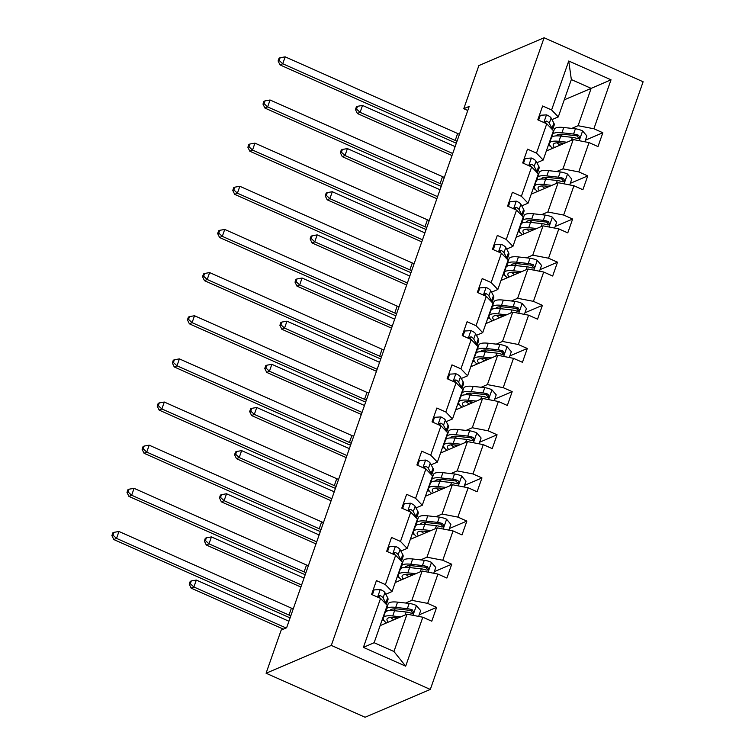 <?xml version="1.0" encoding="UTF-8"?>
<svg xmlns="http://www.w3.org/2000/svg" width="755" height="755" viewBox="0 0 755 755"><rect width="100%" height="100%" fill="white"/><g stroke="black" fill="none" stroke-linecap="round" stroke-linejoin="round"><path stroke-width="1.13" d="M430.312 689.438L643.118 81.766L544.11 37.75L331.303 645.421L430.312 689.438L365.08 717.25L266.081 673.234L331.303 645.421M551.178 137.184L552.745 136.513M571.78 128.397L578.075 125.707L591.146 88.373L611.022 79.803L593.883 128.756L602.839 132.748L585.399 140.185M564.249 99.839L591.146 88.373L571.346 79.568L558.275 116.912L551.981 119.592M578.075 125.707L593.883 128.756M556.671 171.545L562.966 168.856L573.234 139.543L589.032 142.591L597.998 146.574L602.839 132.748M589.032 142.591L578.764 171.904L587.73 175.896L570.289 183.333M541.562 214.694L547.856 212.004L558.124 182.691L573.923 185.739L582.888 189.722L587.73 175.896M573.923 185.739L563.655 215.052L572.62 219.044L555.18 226.481M526.452 257.842L532.747 255.152L543.015 225.839L558.813 228.888L567.779 232.87L572.62 219.044M558.813 228.888L548.545 258.201L557.511 262.193L540.07 269.629M511.343 300.99L517.637 298.3L527.896 268.988L543.704 272.036L552.669 276.019L557.511 262.193M543.704 272.036L533.436 301.349L542.401 305.341L524.961 312.778M496.233 344.138L502.519 341.449L512.787 312.136L528.594 315.184L537.56 319.167L542.401 305.341M528.594 315.184L518.326 344.507L527.292 348.489L509.842 355.926M481.124 387.287L487.409 384.597L497.677 355.284L513.485 358.332L522.451 362.315L527.292 348.489M513.485 358.332L503.217 387.655L512.183 391.637L494.733 399.074M466.005 430.435L472.3 427.745L482.568 398.432L498.376 401.481L507.341 405.463L512.183 391.637M498.376 401.481L488.108 430.803L497.073 434.786L479.623 442.222M450.895 473.583L457.19 470.893L467.458 441.581L483.266 444.629L492.232 448.612L497.073 434.786M483.266 444.629L472.998 473.951L481.964 477.934L464.514 485.371M435.786 516.731L442.081 514.042L452.349 484.729L468.157 487.777L477.113 491.76L481.964 477.934M468.157 487.777L457.889 517.099L466.854 521.082L449.404 528.519M420.677 559.88L426.971 557.19L437.239 527.877L453.047 530.925L462.003 534.908L466.854 521.082M453.047 530.925L442.779 560.248L451.735 564.23L434.295 571.667M405.567 603.028L411.862 600.348L422.13 571.025L437.928 574.074L446.894 578.056L451.735 564.23M437.928 574.074L427.67 603.396L436.626 607.379L419.185 614.815M422.819 617.222L405.68 666.174L363.4 647.384L380.548 598.422L387.221 605.368L374.14 642.713L393.94 651.508L407.02 614.174L422.819 617.222L431.784 621.205L436.626 607.379M385.39 584.596L395.658 555.274L402.33 562.22L392.062 591.542L385.39 584.596L376.424 580.614L371.583 594.44L380.548 598.422M400.499 541.448L410.767 512.126L417.44 519.072L407.171 548.394L400.499 541.448L391.534 537.466L386.692 551.292L395.658 555.274M415.609 498.3L425.877 468.978L432.549 475.924L422.281 505.246L415.609 498.3L406.643 494.317L401.802 508.143L410.767 512.126M430.718 455.152L440.986 425.829L447.658 432.775L437.39 462.098L430.718 455.152L421.752 451.169L416.911 464.995L425.877 468.978M445.827 412.003L456.095 382.681L462.768 389.627L452.5 418.95L445.827 412.003L436.862 408.021L432.02 421.847L440.986 425.829M460.937 368.855L471.205 339.533L477.877 346.479L467.609 375.801L460.937 368.855L451.971 364.873L447.13 378.699L456.095 382.681M476.046 325.707L486.314 296.385L492.987 303.331L482.719 332.653L476.046 325.707L467.081 321.724L462.239 335.55L471.205 339.533M491.156 282.559L501.424 253.236L508.096 260.182L497.828 289.505L491.156 282.559L482.2 278.576L477.349 292.402L486.314 296.385M506.265 239.411L516.533 210.088L523.206 217.034L512.938 246.357L506.265 239.411L497.309 235.428L492.458 249.254L501.424 253.236M521.384 196.262L531.643 166.94L538.324 173.886L528.056 203.208L521.384 196.262L512.418 192.28L507.577 206.106L516.533 210.088M536.494 153.114L546.762 123.792L553.434 130.738L543.166 160.06L536.494 153.114L527.528 149.131L522.687 162.957L531.643 166.94M558.275 116.912L551.603 109.966L542.637 105.983L537.796 119.809L546.762 123.792M551.603 109.966L568.741 61.004L611.022 79.803M266.081 673.234L281.19 630.085L286.626 627.773L469.204 106.398L463.768 108.711L467.77 110.494M543.166 160.06L536.871 162.74M537.324 172.857A23.301 6.361 -160.7 0 0 536.909 171.498L534.181 166.411A8.069 2.208 -160.7 0 0 531.558 164.231L529.991 164.901A4.115 1.123 19.3 0 1 530.501 165.449L529.397 165.921M546.327 151.009L573.234 139.543M536.059 180.332L537.635 179.662M562.966 168.856L578.764 171.904M528.056 203.208L521.762 205.888M516.448 207.38L514.882 208.05A4.115 1.123 19.3 0 1 515.382 208.597L514.287 209.069L514.561 207.918L516.448 207.38A8.069 2.208 -160.7 0 1 519.072 209.56L521.799 214.647A23.301 6.361 -160.7 0 1 522.215 216.005M531.218 194.158L558.124 182.691M520.95 223.48L522.526 222.81M547.856 212.004L563.655 215.052M512.938 246.357L506.652 249.037M507.105 259.154A23.301 6.361 -160.7 0 0 506.69 257.795L503.962 252.708A8.069 2.208 -160.7 0 0 501.339 250.528L499.772 251.198A4.115 1.123 19.3 0 1 500.272 251.745L499.178 252.217M516.109 237.306L543.015 225.839M505.841 266.628L507.417 265.958M532.747 255.152L548.545 258.201M497.828 289.505L491.543 292.185M485.172 294.903L484.068 295.365M500.999 280.454L527.896 268.988M490.731 309.776L492.307 309.106M517.637 298.3L533.436 301.349M482.719 332.653L476.433 335.333M471.12 336.824L469.553 337.494A4.115 1.123 19.3 0 1 470.054 338.042L468.959 338.523L469.232 337.362L471.12 336.824A8.069 2.208 -160.7 0 1 473.734 339.004L476.471 344.091A23.301 6.361 -160.7 0 1 476.886 345.45M485.89 323.602L512.787 312.136M475.622 352.925L477.198 352.255M502.519 341.449L518.326 344.507M467.609 375.801L461.314 378.481M461.777 388.599A23.301 6.361 -160.7 0 0 461.362 387.239L458.625 382.153A8.069 2.208 -160.7 0 0 456.011 379.973L454.444 380.643A4.115 1.123 19.3 0 1 454.944 381.19L453.849 381.671M470.78 366.751L497.677 355.284M460.512 396.073L462.088 395.403M487.409 384.597L503.217 387.655M452.5 418.95L446.205 421.63M440.892 423.121L439.334 423.791A4.115 1.123 19.3 0 1 439.835 424.338L438.74 424.82L439.004 423.659L440.892 423.121A8.069 2.208 -160.7 0 1 443.515 425.301L446.252 430.388A23.301 6.361 -160.7 0 1 446.667 431.747M455.671 409.899L482.568 398.432M445.403 439.221L446.969 438.551M472.3 427.745L488.108 430.803M437.39 462.098L431.096 464.778M431.558 474.895A23.301 6.361 -160.7 0 0 431.143 473.536L428.406 468.449A8.069 2.208 -160.7 0 0 425.782 466.269L424.225 466.939A4.115 1.123 19.3 0 1 424.725 467.487L423.63 467.968M440.561 453.047L467.458 441.581M430.293 482.37L431.86 481.699M457.19 470.893L472.998 473.951M422.281 505.246L415.986 507.926M409.616 510.644L408.521 511.116L408.785 509.955L410.673 509.417A8.069 2.208 -160.7 0 1 413.296 511.597L416.024 516.684A23.301 6.361 -160.7 0 1 416.449 518.043M425.452 496.195L452.349 484.729M415.184 525.518L416.751 524.848M442.081 514.042L457.889 517.099M407.171 548.394L400.877 551.074M395.563 552.566L393.997 553.236A4.115 1.123 19.3 0 1 394.506 553.783L393.402 554.264L393.676 553.104L395.563 552.566A8.069 2.208 -160.7 0 1 398.187 554.746L400.914 559.832A23.301 6.361 -160.7 0 1 401.33 561.192M410.333 539.344L437.239 527.877M400.075 568.666L401.641 567.996M426.971 557.19L442.779 560.248M392.062 591.542L385.767 594.223M386.22 604.34A23.301 6.361 -160.7 0 0 385.805 602.981L383.078 597.894A8.069 2.208 -160.7 0 0 380.454 595.714L378.887 596.384A4.115 1.123 19.3 0 1 379.397 596.931L378.293 597.413M395.224 582.492L422.13 571.025M384.956 611.814L386.532 611.144M411.862 600.348L427.67 603.396M363.4 647.384L374.14 642.713M463.768 108.711L478.878 65.562L544.11 37.75M380.114 625.64L407.02 614.174M546.667 121.083L545.101 121.753A4.115 1.123 19.3 0 1 545.61 122.301L544.506 122.772L544.78 121.612L546.667 121.083A8.069 2.208 -160.7 0 1 549.291 123.263L552.018 128.35A23.301 6.361 -160.7 0 1 552.433 129.709M384.257 620.837L382.134 619.893M399.367 577.688L397.243 576.745M414.476 534.54L412.353 533.587M429.586 491.392L427.462 490.439M444.695 448.243L442.572 447.29M459.804 405.095L457.681 404.142M474.914 361.938L472.79 360.994M490.033 318.789L487.9 317.846M505.142 275.641L503.019 274.697M520.252 232.493L518.128 231.549M535.361 189.345L533.238 188.401M550.471 146.196L548.347 145.253M393.94 651.508L405.68 666.174M568.741 61.004L571.346 79.568M372.385 594.798L374.102 589.9L380.426 589.513A8.069 2.208 19.3 0 1 384.918 592.637L387.645 597.724A23.301 6.361 19.3 0 1 387.966 599.763L386.324 604.444M379.397 596.931L380.086 598.224M380.454 595.714L378.944 595.837L378.302 597.431M290.807 615.825A15.232 4.162 19.3 0 1 288.995 615.061L116.534 538.39L113.816 539.551L286.277 616.222A22.848 6.238 -160.7 0 0 290.109 617.807M293.233 608.908A15.232 4.162 19.3 0 1 291.421 608.143L118.96 531.482L116.534 538.39L112.967 535.125L113.939 532.351L112.854 532.822L111.882 535.588L112.967 535.125M111.882 535.588L113.816 539.551M118.96 531.482L113.939 532.351M374.102 589.9L373.008 590.363M418.629 616.41L420.658 610.597L416.279 605.453A8.069 2.208 -160.7 0 0 409.182 603.424L397.564 602.131A23.301 6.361 -160.7 0 0 388.127 603.991L386.286 609.238A23.301 6.361 -160.7 0 0 386.56 611.201M393.685 608.879A19.347 5.285 -160.7 0 0 396.281 610.899M400.726 616.854L392.723 615.967A23.301 6.361 -160.7 0 0 383.285 617.817A23.301 6.361 -160.7 0 0 386.418 622.96M398.149 617.958L394.856 617.59A19.347 5.285 -160.7 0 0 387.022 619.128A19.347 5.285 -160.7 0 0 388.287 622.158M383.285 617.817L385.125 612.56A23.301 6.361 19.3 0 1 394.563 610.71L406.181 612.003A8.069 2.208 19.3 0 1 411.135 613.192L412.541 613.164L413.504 612.012L412.296 609.87A8.069 2.208 -160.7 0 0 407.341 608.681L395.724 607.388A23.301 6.361 -160.7 0 0 386.286 609.238M394.053 617.505A23.301 6.361 -160.7 0 0 394.771 617.92L396.281 618.751M390.033 610.521A19.347 5.285 19.3 0 1 397.857 609.011L409.474 610.304A4.115 1.123 19.3 0 1 410.729 610.54L412.117 612.211M397.253 617.854L397.743 618.128M390.684 617.458A19.347 5.285 -160.7 0 0 393.799 619.808M288.91 621.233L196.309 580.067L193.884 586.984L191.166 588.145L283.399 629.141M286.117 627.981L193.884 586.984L190.317 583.709L191.289 580.944L190.203 581.407L189.231 584.172L190.317 583.709M189.231 584.172L191.166 588.145M196.309 580.067L191.289 580.944M387.494 551.65L389.212 546.752L395.535 546.365A8.069 2.208 19.3 0 1 400.027 549.489L402.755 554.576A23.301 6.361 19.3 0 1 403.076 556.614L401.433 561.295M394.506 553.783L395.195 555.076M305.917 572.677A15.232 4.162 19.3 0 1 304.105 571.913L131.653 495.242L128.935 496.403L301.387 573.073A22.848 6.238 -160.7 0 0 305.228 574.659M308.342 565.759A15.232 4.162 19.3 0 1 306.53 564.995L134.069 488.334L131.653 495.242L128.076 491.977L129.048 489.202L127.963 489.674L126.991 492.439L128.076 491.977M126.991 492.439L128.935 496.403M134.069 488.334L129.048 489.202M389.212 546.752L388.117 547.215M402.604 508.502L404.321 503.604L410.644 503.217A8.069 2.208 19.3 0 1 415.137 506.341L417.864 511.428A23.301 6.361 19.3 0 1 418.185 513.466L416.543 518.147M410.673 509.417L409.106 510.087A4.115 1.123 19.3 0 1 409.616 510.635L410.305 511.928M321.026 529.529A15.232 4.162 19.3 0 1 319.214 528.764L146.763 452.094L144.045 453.255L316.496 529.925A22.848 6.238 -160.7 0 0 320.337 531.511M323.451 522.611A15.232 4.162 19.3 0 1 321.639 521.847L149.179 445.186L146.763 452.094L143.195 448.829L144.158 446.054L143.072 446.526L142.1 449.291L143.195 448.829M142.1 449.291L144.045 453.255M149.179 445.186L144.158 446.054M404.321 503.604L403.227 504.066M433.738 573.262L435.777 567.449L431.388 562.305A8.069 2.208 -160.7 0 0 424.291 560.276L412.683 558.983A23.301 6.361 -160.7 0 0 403.236 560.833L401.396 566.09A23.301 6.361 -160.7 0 0 401.669 568.053M408.795 565.731A19.347 5.285 -160.7 0 0 411.39 567.751M415.835 573.706L407.832 572.818A23.301 6.361 -160.7 0 0 398.395 574.668A23.301 6.361 -160.7 0 0 401.528 579.812M413.259 574.81L409.965 574.442A19.347 5.285 -160.7 0 0 402.132 575.98A19.347 5.285 -160.7 0 0 403.397 579.01M398.395 574.668L400.235 569.412A23.301 6.361 19.3 0 1 409.672 567.562L421.29 568.855A8.069 2.208 19.3 0 1 426.245 570.044L427.651 570.016L428.613 568.864L427.405 566.722A8.069 2.208 -160.7 0 0 422.451 565.533L410.833 564.24A23.301 6.361 -160.7 0 0 401.396 566.09M409.163 574.357A23.301 6.361 -160.7 0 0 409.88 574.772L411.39 575.603M405.142 567.373A19.347 5.285 19.3 0 1 412.976 565.863L424.584 567.156A4.115 1.123 19.3 0 1 425.839 567.392L427.226 569.062M412.362 574.706L412.853 574.98M405.794 574.31A19.347 5.285 -160.7 0 0 408.908 576.66M304.02 578.085L211.419 536.918L208.993 543.836L206.275 544.997L300.886 587.05M301.604 585.002L208.993 543.836L205.426 540.561L206.398 537.796L205.313 538.258L204.341 541.024L205.426 540.561M204.341 541.024L206.275 544.997M211.419 536.918L206.398 537.796M448.848 530.114L450.886 524.3L446.498 519.157A8.069 2.208 -160.7 0 0 439.401 517.128L427.792 515.835A23.301 6.361 -160.7 0 0 418.345 517.685L416.505 522.941A23.301 6.361 -160.7 0 0 416.779 524.904M423.904 522.583A19.347 5.285 -160.7 0 0 426.509 524.602M430.945 530.557L422.942 529.67A23.301 6.361 -160.7 0 0 413.504 531.52A23.301 6.361 -160.7 0 0 416.637 536.663M428.368 531.662L425.074 531.293A19.347 5.285 -160.7 0 0 417.241 532.832A19.347 5.285 -160.7 0 0 418.506 535.861M413.504 531.52L415.344 526.263A23.301 6.361 19.3 0 1 424.782 524.414L436.399 525.707A8.069 2.208 19.3 0 1 441.354 526.896L442.76 526.867L443.723 525.716L442.515 523.574A8.069 2.208 -160.7 0 0 437.56 522.385L425.952 521.092A23.301 6.361 -160.7 0 0 416.505 522.941M424.272 531.209A23.301 6.361 -160.7 0 0 424.999 531.624L426.5 532.454M420.252 524.225A19.347 5.285 19.3 0 1 428.085 522.715L439.693 524.008A4.115 1.123 19.3 0 1 440.958 524.244L442.345 525.914M427.481 531.558L427.962 531.831M420.903 531.161A19.347 5.285 -160.7 0 0 424.017 533.511M319.129 534.936L226.528 493.77L224.103 500.688L221.385 501.849L315.996 543.902M316.713 541.854L224.103 500.688L220.536 497.413L221.508 494.648L220.422 495.11L219.45 497.875L220.536 497.413M219.45 497.875L221.385 501.849M226.528 493.77L221.508 494.648M417.713 465.354L419.431 460.456L425.754 460.069A8.069 2.208 19.3 0 1 430.246 463.192L432.983 468.279A23.301 6.361 19.3 0 1 433.294 470.318L431.652 474.999M424.725 467.487L425.414 468.78M425.782 466.269L424.272 466.392L423.63 467.987M336.135 486.38A15.232 4.162 19.3 0 1 334.323 485.616L161.872 408.946L159.154 410.107L331.605 486.777A22.848 6.238 -160.7 0 0 335.447 488.362M338.561 479.463A15.232 4.162 19.3 0 1 336.749 478.698L164.288 402.037L161.872 408.946L158.305 405.68L159.267 402.906L158.182 403.378L157.21 406.143L158.305 405.68M157.21 406.143L159.154 410.107M164.288 402.037L159.267 402.906M419.431 460.456L418.336 460.918M463.957 486.966L465.995 481.152L461.607 476.009A8.069 2.208 -160.7 0 0 454.51 473.98L442.902 472.687A23.301 6.361 -160.7 0 0 433.455 474.536L431.615 479.793A23.301 6.361 -160.7 0 0 431.888 481.756M439.014 479.434A19.347 5.285 -160.7 0 0 441.618 481.454M446.054 487.409L438.06 486.522A23.301 6.361 -160.7 0 0 428.613 488.372A23.301 6.361 -160.7 0 0 431.747 493.515M443.478 488.513L440.193 488.145A19.347 5.285 -160.7 0 0 432.351 489.684A19.347 5.285 -160.7 0 0 433.615 492.713M428.613 488.372L430.454 483.115A23.301 6.361 19.3 0 1 439.901 481.265L451.509 482.558A8.069 2.208 19.3 0 1 456.464 483.747L457.87 483.719L458.832 482.568L458.71 481.388L457.624 480.425A8.069 2.208 -160.7 0 0 452.67 479.236L441.062 477.943A23.301 6.361 -160.7 0 0 431.615 479.793M439.382 488.06A23.301 6.361 -160.7 0 0 440.108 488.476L441.609 489.306M435.361 481.077A19.347 5.285 19.3 0 1 443.194 479.567L454.803 480.859A4.115 1.123 19.3 0 1 456.067 481.095L457.454 482.766M442.59 488.409L443.072 488.683M436.012 488.013A19.347 5.285 -160.7 0 0 439.127 490.363M334.238 491.788L241.638 450.622L239.212 457.539L236.494 458.7L331.105 500.754M331.822 498.706L239.212 457.539L235.645 454.265L236.617 451.499L235.532 451.962L234.56 454.727L235.645 454.265M234.56 454.727L236.494 458.7M241.638 450.622L236.617 451.499M432.823 422.205L434.54 417.307L440.863 416.92A8.069 2.208 19.3 0 1 445.356 420.044L448.092 425.131A23.301 6.361 19.3 0 1 448.404 427.17L446.771 431.851M439.835 424.338L440.524 425.631M351.245 443.232A15.232 4.162 19.3 0 1 349.433 442.468L176.981 365.798L174.263 366.958L346.724 443.629A22.848 6.238 -160.7 0 0 350.556 445.214M353.67 436.315A15.232 4.162 19.3 0 1 351.858 435.55L179.397 358.889L176.981 365.798L173.414 362.532L174.377 359.757L173.291 360.229L172.329 362.995L173.414 362.532M172.329 362.995L174.263 366.958M179.397 358.889L174.377 359.757M434.54 417.307L433.445 417.77M479.066 443.817L481.105 438.004L476.716 432.86A8.069 2.208 -160.7 0 0 469.629 430.831L458.011 429.538A23.301 6.361 -160.7 0 0 448.564 431.388L446.724 436.645A23.301 6.361 -160.7 0 0 447.007 438.608M454.132 436.286A19.347 5.285 -160.7 0 0 456.728 438.306M461.163 444.261L453.17 443.374A23.301 6.361 -160.7 0 0 443.723 445.224A23.301 6.361 -160.7 0 0 446.856 450.367M458.587 445.365L455.303 444.997A19.347 5.285 -160.7 0 0 447.46 446.535A19.347 5.285 -160.7 0 0 448.725 449.565M443.723 445.224L445.563 439.967A23.301 6.361 19.3 0 1 455.01 438.117L466.618 439.41A8.069 2.208 19.3 0 1 471.573 440.599L472.979 440.571L473.942 439.419L473.819 438.24L472.734 437.277A8.069 2.208 -160.7 0 0 467.789 436.088L456.171 434.795A23.301 6.361 -160.7 0 0 446.724 436.645M454.491 444.912A23.301 6.361 -160.7 0 0 455.218 445.327L456.718 446.158M450.48 437.928A19.347 5.285 19.3 0 1 458.304 436.418L469.921 437.711A4.115 1.123 19.3 0 1 471.177 437.947L472.564 439.618M457.7 445.261L458.191 445.535M451.122 444.865A19.347 5.285 -160.7 0 0 454.236 447.215M349.357 448.64L256.747 407.474L254.331 414.391L251.613 415.552L346.215 457.606M346.932 455.558L254.331 414.391L250.764 411.116L251.726 408.351L250.641 408.814L249.669 411.579L250.764 411.116M249.669 411.579L251.613 415.552M256.747 407.474L251.726 408.351M447.941 379.057L449.65 374.159L455.973 373.772A8.069 2.208 19.3 0 1 460.465 376.896L463.202 381.983A23.301 6.361 19.3 0 1 463.513 384.021L461.881 388.702M454.944 381.19L455.633 382.483M456.011 379.973L454.491 380.095L453.849 381.69M366.354 400.084A15.232 4.162 19.3 0 1 364.552 399.32L192.091 322.649L189.373 323.81L361.834 400.48A22.848 6.238 -160.7 0 0 365.665 402.066M368.78 393.166A15.232 4.162 19.3 0 1 366.968 392.402L194.507 315.741L192.091 322.649L188.523 319.374L189.496 316.609L188.401 317.081L187.438 319.846L188.523 319.374M187.438 319.846L189.373 323.81M194.507 315.741L189.496 316.609M449.65 374.159L448.555 374.622M494.176 400.669L496.214 394.856L491.826 389.712A8.069 2.208 -160.7 0 0 484.738 387.683L473.121 386.39A23.301 6.361 -160.7 0 0 463.674 388.24L461.834 393.497A23.301 6.361 -160.7 0 0 462.117 395.46M469.242 393.138A19.347 5.285 -160.7 0 0 471.837 395.158M476.273 401.113L468.279 400.225A23.301 6.361 -160.7 0 0 458.832 402.075A23.301 6.361 -160.7 0 0 461.966 407.219M473.696 402.217L470.412 401.849A19.347 5.285 -160.7 0 0 462.57 403.387A19.347 5.285 -160.7 0 0 463.844 406.416M458.832 402.075L460.673 396.819A23.301 6.361 19.3 0 1 470.12 394.969L481.728 396.262A8.069 2.208 19.3 0 1 486.682 397.451L488.089 397.423L489.051 396.271L487.853 394.129A8.069 2.208 -160.7 0 0 482.898 392.94L471.28 391.647A23.301 6.361 -160.7 0 0 461.834 393.497M469.601 401.764A23.301 6.361 -160.7 0 0 470.327 402.179L471.828 403.01M465.59 394.78A19.347 5.285 19.3 0 1 473.413 393.27L485.031 394.563A4.115 1.123 19.3 0 1 486.286 394.799L487.673 396.469M472.809 402.113L473.3 402.387M466.231 401.717A19.347 5.285 -160.7 0 0 469.346 404.067M364.467 405.492L271.857 364.325L269.441 371.243L266.723 372.394L361.324 414.457M362.041 412.409L269.441 371.243L265.873 367.968L266.836 365.203L265.751 365.665L264.779 368.431L265.873 367.968M264.779 368.431L266.723 372.394M271.857 364.325L266.836 365.203M463.051 335.909L464.769 331.011L471.082 330.624A8.069 2.208 19.3 0 1 475.575 333.748L478.311 338.835A23.301 6.361 19.3 0 1 478.623 340.873L476.99 345.554M470.054 338.042L470.752 339.335M381.473 356.936A15.232 4.162 19.3 0 1 379.661 356.171L207.2 279.501L204.482 280.662L376.943 357.332A22.848 6.238 -160.7 0 0 380.775 358.918M383.889 350.018A15.232 4.162 19.3 0 1 382.077 349.254L209.626 272.593L207.2 279.501L203.633 276.226L204.605 273.461L203.51 273.933L202.548 276.698L203.633 276.226M202.548 276.698L204.482 280.662M209.626 272.593L204.605 273.461M464.769 331.011L463.674 331.473M509.285 357.521L511.324 351.707L506.945 346.564A8.069 2.208 -160.7 0 0 499.848 344.535L488.23 343.242A23.301 6.361 -160.7 0 0 478.793 345.092L476.952 350.348A23.301 6.361 -160.7 0 0 477.226 352.311M484.351 349.99A19.347 5.285 -160.7 0 0 486.947 352.009M491.392 357.964L483.389 357.077A23.301 6.361 -160.7 0 0 473.942 358.927A23.301 6.361 -160.7 0 0 477.075 364.07M488.815 359.069L485.522 358.7A19.347 5.285 -160.7 0 0 477.679 360.229A19.347 5.285 -160.7 0 0 478.953 363.268M473.942 358.927L475.782 353.67A23.301 6.361 19.3 0 1 485.229 351.821L496.847 353.113A8.069 2.208 19.3 0 1 501.801 354.303L503.198 354.274L504.161 353.123L502.962 350.981A8.069 2.208 -160.7 0 0 498.007 349.791L486.39 348.499A23.301 6.361 -160.7 0 0 476.952 350.348M484.71 358.616A23.301 6.361 -160.7 0 0 485.437 359.021L486.937 359.861M480.699 351.632A19.347 5.285 19.3 0 1 488.523 350.122L500.14 351.415A4.115 1.123 19.3 0 1 501.395 351.651L502.783 353.321M487.919 358.965L488.409 359.238M481.35 358.568A19.347 5.285 -160.7 0 0 484.455 360.918M379.576 362.343L286.966 321.177L284.55 328.095L281.832 329.246L376.434 371.309M377.151 369.261L284.55 328.095L280.983 324.82L281.945 322.055L280.86 322.517L279.897 325.282L280.983 324.82M279.897 325.282L281.832 329.246M286.966 321.177L281.945 322.055M478.16 292.761L479.878 287.863L486.192 287.476A8.069 2.208 19.3 0 1 490.693 290.6L493.421 295.686A23.301 6.361 19.3 0 1 493.742 297.725L492.1 302.406M491.996 302.302A23.301 6.361 -160.7 0 0 491.58 300.943L488.853 295.856A8.069 2.208 -160.7 0 0 486.229 293.676L484.719 293.799L484.068 295.394M486.229 293.676L484.663 294.346A4.115 1.123 19.3 0 1 485.163 294.894L485.861 296.186M396.583 313.787A15.232 4.162 19.3 0 1 394.771 313.023L222.31 236.353L219.592 237.514L392.053 314.184A22.848 6.238 -160.7 0 0 395.884 315.769M398.999 306.87A15.232 4.162 19.3 0 1 397.187 306.105L224.735 229.445L222.31 236.353L218.742 233.078L219.714 230.313L218.629 230.785L217.657 233.55L218.742 233.078M217.657 233.55L219.592 237.514M224.735 229.445L219.714 230.313M479.878 287.863L478.783 288.325M524.395 314.373L526.433 308.559L522.054 303.416A8.069 2.208 -160.7 0 0 514.957 301.387L503.34 300.094A23.301 6.361 -160.7 0 0 493.902 301.943L492.062 307.2A23.301 6.361 -160.7 0 0 492.335 309.163M499.461 306.841A19.347 5.285 -160.7 0 0 502.056 308.861M506.501 314.816L498.498 313.929A23.301 6.361 -160.7 0 0 489.061 315.779A23.301 6.361 -160.7 0 0 492.194 320.922M503.925 315.911L500.631 315.552A19.347 5.285 -160.7 0 0 492.798 317.081A19.347 5.285 -160.7 0 0 494.063 320.12M489.061 315.779L490.901 310.522A23.301 6.361 19.3 0 1 500.338 308.672L511.956 309.965A8.069 2.208 19.3 0 1 516.911 311.154L518.308 311.126L519.27 309.975L518.072 307.832A8.069 2.208 -160.7 0 0 513.117 306.643L501.499 305.35A23.301 6.361 -160.7 0 0 492.062 307.2M499.829 315.467A23.301 6.361 -160.7 0 0 500.546 315.873L502.047 316.713M495.808 308.484A19.347 5.285 19.3 0 1 503.632 306.974L515.25 308.267A4.115 1.123 19.3 0 1 516.505 308.502L517.892 310.173M503.028 315.816L503.519 316.09M496.46 315.42A19.347 5.285 -160.7 0 0 499.565 317.77M394.686 319.195L302.075 278.029L299.659 284.946L296.941 286.098L391.543 328.161M392.26 326.113L299.659 284.946L296.092 281.672L297.055 278.906L295.969 279.369L295.007 282.134L296.092 281.672M295.007 282.134L296.941 286.098M302.075 278.029L297.055 278.906M493.27 249.612L494.987 244.714L501.301 244.327A8.069 2.208 19.3 0 1 505.803 247.451L508.53 252.538A23.301 6.361 19.3 0 1 508.851 254.577L507.209 259.258M500.272 251.745L500.971 253.038M501.339 250.528L499.829 250.651L499.178 252.245M411.692 270.639A15.232 4.162 19.3 0 1 409.88 269.875L237.419 193.204L234.701 194.365L407.162 271.036A22.848 6.238 -160.7 0 0 410.994 272.612M414.108 263.721A15.232 4.162 19.3 0 1 412.296 262.957L239.845 186.296L237.419 193.204L233.852 189.93L234.824 187.164L233.739 187.627L232.766 190.402L233.852 189.93M232.766 190.402L234.701 194.365M239.845 186.296L234.824 187.164M494.987 244.714L493.893 245.177M539.504 271.224L541.543 265.411L537.164 260.267A8.069 2.208 -160.7 0 0 530.067 258.238L518.449 256.945A23.301 6.361 -160.7 0 0 509.012 258.795L507.171 264.052A23.301 6.361 -160.7 0 0 507.445 266.015M514.57 263.693A19.347 5.285 -160.7 0 0 517.166 265.713M521.611 271.668L513.608 270.781A23.301 6.361 -160.7 0 0 504.17 272.63A23.301 6.361 -160.7 0 0 507.303 277.764M519.034 272.763L515.74 272.404A19.347 5.285 -160.7 0 0 507.907 273.933A19.347 5.285 -160.7 0 0 509.172 276.972M504.17 272.63L506.01 267.374A23.301 6.361 19.3 0 1 515.448 265.524L527.066 266.817A8.069 2.208 19.3 0 1 532.02 268.006L533.417 267.978L534.38 266.826L533.181 264.684A8.069 2.208 -160.7 0 0 528.226 263.495L516.609 262.202A23.301 6.361 -160.7 0 0 507.171 264.052M514.938 272.319A23.301 6.361 -160.7 0 0 515.656 272.725L517.156 273.565M510.918 265.335A19.347 5.285 19.3 0 1 518.742 263.825L530.359 265.118A4.115 1.123 19.3 0 1 531.614 265.354L533.002 267.025M518.138 272.668L518.628 272.942M511.569 272.272A19.347 5.285 -160.7 0 0 514.674 274.622M409.795 276.047L317.185 234.88L314.769 241.798L312.051 242.95L406.652 285.012M407.37 282.965L314.769 241.798L311.202 238.523L312.174 235.758L311.079 236.221L310.116 238.986L311.202 238.523M310.116 238.986L312.051 242.95M317.185 234.88L312.174 235.758M508.379 206.464L510.097 201.566L516.411 201.179A8.069 2.208 19.3 0 1 520.912 204.303L523.64 209.39A23.301 6.361 19.3 0 1 523.961 211.428L522.318 216.109M515.382 208.597L516.08 209.89M426.801 227.491A15.232 4.162 19.3 0 1 424.989 226.727L252.529 150.056L249.811 151.217L422.272 227.887A22.848 6.238 -160.7 0 0 426.103 229.463M429.217 220.573A15.232 4.162 19.3 0 1 427.415 219.809L254.954 143.148L252.529 150.056L248.961 146.781L249.933 144.016L248.848 144.479L247.876 147.253L248.961 146.781M247.876 147.253L249.811 151.217M254.954 143.148L249.933 144.016M510.097 201.566L509.002 202.029M523.489 163.316L525.206 158.418L531.529 158.031A8.069 2.208 19.3 0 1 536.022 161.155L538.749 166.242A23.301 6.361 19.3 0 1 539.07 168.28L537.428 172.961M530.501 165.449L531.19 166.742M531.558 164.231L530.048 164.354L529.397 165.949M441.911 184.343A15.232 4.162 19.3 0 1 440.099 183.578L267.638 106.908L264.92 108.069L437.381 184.739A22.848 6.238 -160.7 0 0 441.213 186.315M444.327 177.425A15.232 4.162 19.3 0 1 442.524 176.661L270.064 100L267.638 106.908L264.071 103.633L265.043 100.868L263.957 101.33L262.985 104.105L264.071 103.633M262.985 104.105L264.92 108.069M270.064 100L265.043 100.868M525.206 158.418L524.112 158.88M538.598 120.168L540.316 115.27L546.639 114.883A8.069 2.208 19.3 0 1 551.131 118.007L553.859 123.093A23.301 6.361 19.3 0 1 554.179 125.132L552.537 129.813M545.61 122.301L546.299 123.594M457.02 141.194A15.232 4.162 19.3 0 1 455.208 140.43L282.748 63.76L280.03 64.921L452.49 141.591A22.848 6.238 -160.7 0 0 456.331 143.167M459.446 134.277A15.232 4.162 19.3 0 1 457.634 133.512L285.173 56.852L282.748 63.76L279.18 60.485L280.152 57.72L279.067 58.182L278.095 60.957L279.18 60.485M278.095 60.957L280.03 64.921M285.173 56.852L280.152 57.72M540.316 115.27L539.221 115.732M554.614 228.076L556.652 222.263L552.273 217.119A8.069 2.208 -160.7 0 0 545.176 215.09L533.558 213.797A23.301 6.361 -160.7 0 0 524.121 215.647L522.281 220.904A23.301 6.361 -160.7 0 0 522.554 222.867M529.68 220.545A19.347 5.285 -160.7 0 0 532.275 222.565M536.72 228.52L528.717 227.632A23.301 6.361 -160.7 0 0 519.28 229.482A23.301 6.361 -160.7 0 0 522.413 234.616M534.144 229.614L530.85 229.256A19.347 5.285 -160.7 0 0 523.017 230.785A19.347 5.285 -160.7 0 0 524.281 233.823M519.28 229.482L521.12 224.226A23.301 6.361 19.3 0 1 530.557 222.376L542.175 223.669A8.069 2.208 19.3 0 1 547.13 224.858L548.526 224.83L549.489 223.678L548.29 221.536A8.069 2.208 -160.7 0 0 543.336 220.347L531.718 219.054A23.301 6.361 -160.7 0 0 522.281 220.904M530.048 229.171A23.301 6.361 -160.7 0 0 530.765 229.577L532.275 230.417M526.027 222.187A19.347 5.285 19.3 0 1 533.851 220.677L545.469 221.97A4.115 1.123 19.3 0 1 546.724 222.206L548.111 223.876M533.247 229.52L533.738 229.794M526.679 229.124A19.347 5.285 -160.7 0 0 529.784 231.474M424.905 232.899L332.304 191.732L329.878 198.65L327.16 199.801L421.762 241.864M422.479 239.816L329.878 198.65L326.311 195.375L327.283 192.61L326.188 193.072L325.226 195.838L326.311 195.375M325.226 195.838L327.16 199.801M332.304 191.732L327.283 192.61M569.732 184.928L571.762 179.114L567.383 173.971A8.069 2.208 -160.7 0 0 560.285 171.942L548.668 170.649A23.301 6.361 -160.7 0 0 539.23 172.499L537.39 177.755A23.301 6.361 -160.7 0 0 537.664 179.718M544.789 177.397A19.347 5.285 -160.7 0 0 547.384 179.416M551.83 185.371L543.827 184.484A23.301 6.361 -160.7 0 0 534.389 186.334A23.301 6.361 -160.7 0 0 537.522 191.468M549.253 186.466L545.959 186.107A19.347 5.285 -160.7 0 0 538.126 187.636A19.347 5.285 -160.7 0 0 539.391 190.675M534.389 186.334L536.229 181.077A23.301 6.361 19.3 0 1 545.667 179.228L557.284 180.52A8.069 2.208 19.3 0 1 562.239 181.71L563.645 181.681L564.598 180.53L563.4 178.388A8.069 2.208 -160.7 0 0 558.445 177.198L546.828 175.906A23.301 6.361 -160.7 0 0 537.39 177.755M545.157 186.023A23.301 6.361 -160.7 0 0 545.874 186.428L547.384 187.268M541.137 179.039A19.347 5.285 19.3 0 1 548.96 177.529L560.578 178.822A4.115 1.123 19.3 0 1 561.833 179.058L563.221 180.728M548.356 186.372L548.847 186.645M541.788 185.975A19.347 5.285 -160.7 0 0 544.893 188.325M440.014 189.75L347.413 148.584L344.988 155.502L342.27 156.653L436.881 198.716M437.598 196.668L344.988 155.502L341.42 152.227L342.392 149.462L341.307 149.924L340.335 152.689L341.42 152.227M340.335 152.689L342.27 156.653M347.413 148.584L342.392 149.462M584.842 141.78L586.88 135.966L582.492 130.823A8.069 2.208 -160.7 0 0 575.395 128.794L563.777 127.501A23.301 6.361 -160.7 0 0 554.34 129.35L552.5 134.607A23.301 6.361 -160.7 0 0 552.773 136.57M559.899 134.248A19.347 5.285 -160.7 0 0 562.494 136.268M566.939 142.223L558.936 141.336A23.301 6.361 -160.7 0 0 549.498 143.186A23.301 6.361 -160.7 0 0 552.632 148.32M564.362 143.318L561.069 142.959A19.347 5.285 -160.7 0 0 553.236 144.488A19.347 5.285 -160.7 0 0 554.5 147.527M549.498 143.186L551.339 137.929A23.301 6.361 19.3 0 1 560.776 136.079L572.394 137.372A8.069 2.208 19.3 0 1 577.348 138.561L578.755 138.533L579.717 137.382L578.509 135.239A8.069 2.208 -160.7 0 0 573.555 134.05L561.937 132.757A23.301 6.361 -160.7 0 0 552.5 134.607M560.267 142.874A23.301 6.361 -160.7 0 0 560.984 143.28L562.494 144.12M556.246 135.891A19.347 5.285 19.3 0 1 564.079 134.381L575.688 135.673A4.115 1.123 19.3 0 1 576.943 135.909L578.33 137.58M563.466 143.224L563.957 143.497M556.897 142.827A19.347 5.285 -160.7 0 0 560.012 145.177M455.123 146.602L362.523 105.436L360.097 112.353L357.379 113.505L451.99 155.568M452.707 153.52L360.097 112.353L356.53 109.079L357.502 106.313L356.417 106.776L355.445 109.541L356.53 109.079M355.445 109.541L357.379 113.505M362.523 105.436L357.502 106.313M380.265 589.523L377.604 597.12M387.645 597.724L385.805 602.981M384.918 592.637L383.078 597.894M288.995 615.061L291.421 608.143M412.976 615.325L416.392 605.576M395.724 607.388L397.564 602.131M392.723 615.967L394.563 610.71M407.341 608.681L409.182 603.424M405.142 614.976L406.181 612.003M410.729 610.54L412.296 609.87M395.375 546.375L392.713 553.972M402.755 554.576L400.914 559.832M400.027 549.489L398.187 554.746M304.105 571.913L306.53 564.995M410.484 503.226L407.823 510.824M417.864 511.428L416.024 516.684M415.137 506.341L413.296 511.597M319.214 528.764L321.639 521.847M428.085 572.177L431.501 562.428M410.833 564.24L412.683 558.983M407.832 572.818L409.672 567.562M422.451 565.533L424.291 560.276M420.252 571.828L421.29 568.855M425.839 567.392L427.405 566.722M443.194 529.028L446.611 519.28M425.952 521.092L427.792 515.835M422.942 529.67L424.782 524.414M437.56 522.385L439.401 517.128M435.361 528.679L436.399 525.707M440.958 524.244L442.515 523.574M425.593 460.078L422.932 467.675M432.983 468.279L431.143 473.536M430.246 463.192L428.406 468.449M334.323 485.616L336.749 478.698M458.304 485.88L461.72 476.131M441.062 477.943L442.902 472.687M438.06 486.522L439.901 481.265M452.67 479.236L454.51 473.98M450.471 485.531L451.509 482.558M456.067 481.095L457.624 480.425M440.703 416.93L438.042 424.527M448.092 425.131L446.252 430.388M445.356 420.044L443.515 425.301M349.433 442.468L351.858 435.55M473.413 442.732L476.83 432.983M456.171 434.795L458.011 429.538M453.17 443.374L455.01 438.117M467.789 436.088L469.629 430.831M465.58 442.383L466.618 439.41M471.177 437.947L472.734 437.277M455.812 373.782L453.151 381.379M463.202 381.983L461.362 387.239M460.465 376.896L458.625 382.153M364.552 399.32L366.968 392.402M488.532 399.584L491.939 389.835M471.28 391.647L473.121 386.39M468.279 400.225L470.12 394.969M482.898 392.94L484.738 387.683M480.69 399.235L481.728 396.262M486.286 394.799L487.853 394.129M470.931 330.633L468.27 338.231M478.311 338.835L476.471 344.091M475.575 333.748L473.734 339.004M379.661 356.171L382.077 349.254M503.642 356.435L507.049 346.687M486.39 348.499L488.23 343.242M483.389 357.077L485.229 351.821M498.007 349.791L499.848 344.535M495.799 356.086L496.847 353.113M501.395 351.651L502.962 350.981M486.041 287.485L483.379 295.082M493.421 295.686L491.58 300.943M490.693 290.6L488.853 295.856M394.771 313.023L397.187 306.105M518.751 313.287L522.158 303.538M501.499 305.35L503.34 300.094M498.498 313.929L500.338 308.672M513.117 306.643L514.957 301.387M510.909 312.938L511.956 309.965M516.505 308.502L518.072 307.832M501.15 244.337L498.489 251.934M508.53 252.538L506.69 257.795M505.803 247.451L503.962 252.708M409.88 269.875L412.296 262.957M533.86 270.139L537.267 260.39M516.609 262.202L518.449 256.945M513.608 270.781L515.448 265.524M528.226 263.495L530.067 258.238M526.027 269.79L527.066 266.817M531.614 265.354L533.181 264.684M516.26 201.189L513.598 208.786M523.64 209.39L521.799 214.647M520.912 204.303L519.072 209.56M424.989 226.727L427.415 219.809M531.369 158.04L528.708 165.638M538.749 166.242L536.909 171.498M536.022 161.155L534.181 166.411M440.099 183.578L442.524 176.661M546.478 114.892L543.817 122.489M553.859 123.093L552.018 128.35M551.131 118.007L549.291 123.263M455.208 140.43L457.634 133.512M548.97 226.991L552.377 217.242M531.718 219.054L533.558 213.797M528.717 227.632L530.557 222.376M543.336 220.347L545.176 215.09M541.137 226.642L542.175 223.669M546.724 222.206L548.29 221.536M564.079 183.843L567.496 174.094M546.828 175.906L548.668 170.649M543.827 184.484L545.667 179.228M558.445 177.198L560.285 171.942M556.246 183.493L557.284 180.52M561.833 179.058L563.4 178.388M579.189 140.694L582.605 130.945M561.937 132.757L563.777 127.501M558.936 141.336L560.776 136.079M573.555 134.05L575.395 128.794M571.356 140.345L572.394 137.372M576.943 135.909L578.509 135.239"/></g></svg>
